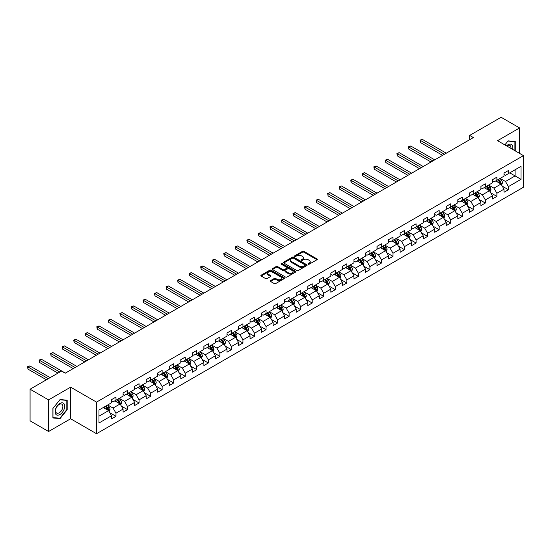 <?xml version="1.0" encoding="UTF-8"?>
<svg xmlns="http://www.w3.org/2000/svg" width="551" height="551" viewBox="0 0 551 551"><rect width="100%" height="100%" fill="white"/><g stroke="black" fill="none" stroke-linecap="round" stroke-linejoin="round"><path stroke-width="0.83" d="M308.229 264.191A0.716 0.413 0 0 0 309.249 264.191L316.963 259.735A1.026 0.592 0 0 0 317.266 259.314A1.026 0.592 0 0 0 316.963 258.901L303.89 251.352A1.026 0.592 0 0 0 302.437 251.352L294.723 255.809A0.716 0.413 0 0 0 295.742 256.394L296.741 255.816A3.285 1.901 0 0 1 301.39 255.816L302.478 256.442A3.285 1.901 0 0 1 303.436 257.785A3.285 1.901 0 0 1 302.478 259.128L301.48 259.707A0.716 0.413 0 0 0 302.492 260.292L303.491 259.714A3.285 1.901 0 0 1 308.14 259.714L309.228 260.347A3.285 1.901 0 0 1 310.192 261.684A3.285 1.901 0 0 1 309.228 263.027L308.229 263.605A0.716 0.413 0 0 0 308.229 264.191L308.229 263.605M270.555 280.617A1.026 0.592 0 0 0 270.259 281.038A1.026 0.592 0 0 0 270.555 281.458L274.226 283.572A1.026 0.592 0 0 0 275.679 283.572L284.247 278.627A1.026 0.592 0 0 0 284.55 278.207A1.026 0.592 0 0 0 284.247 277.787L271.175 270.238A1.026 0.592 0 0 0 269.721 270.238L261.153 275.19A1.026 0.592 0 0 0 260.85 275.61A1.026 0.592 0 0 0 261.153 276.023L265.582 278.586A1.026 0.592 0 0 0 267.035 278.586L270.699 276.464A1.026 0.592 0 0 0 271.002 276.051A1.026 0.592 0 0 0 270.699 275.631L268.502 274.357A2.748 1.584 0 0 1 267.703 273.241A2.748 1.584 0 0 1 269.398 271.774A2.748 1.584 0 0 1 272.394 272.118L280.996 277.084A2.748 1.584 0 0 1 281.802 278.207A2.748 1.584 0 0 1 280.108 279.674A2.748 1.584 0 0 1 277.112 279.329L275.679 278.503A1.026 0.592 0 0 0 274.226 278.503L270.555 280.617L270.555 281.458M70.624 387.167L48.578 399.895L30.078 389.213L30.078 420.826L48.578 431.509L70.624 418.774L96.521 433.727L96.521 402.113L70.624 387.167L70.624 418.774M519.6 153.412L519.6 127.949L497.553 140.684L523.45 155.63L96.521 402.113M519.6 127.949L501.107 117.273L469.659 135.429L469.659 139.699M30.078 389.213L61.526 371.057L65.225 373.199L473.357 137.564L469.659 135.429M296.81 270.534A1.026 0.592 0 0 0 298.263 270.534L306.831 265.589A1.026 0.592 0 0 0 307.134 265.169A1.026 0.592 0 0 0 306.831 264.749L293.759 257.2A1.026 0.592 0 0 0 292.305 257.2L283.737 262.145A1.026 0.592 0 0 0 283.441 262.565A1.026 0.592 0 0 0 283.737 262.985L296.81 270.534M281.52 264.349A0.716 0.413 0 0 1 282.25 264.446L282.25 263.592L295.543 271.271A1.026 0.592 0 0 1 295.839 271.684A1.026 0.592 0 0 1 295.543 272.104L286.968 277.057A1.026 0.592 0 0 1 285.521 277.057L272.442 269.508L272.442 268.668A1.026 0.592 0 0 0 272.146 269.088A1.026 0.592 0 0 0 272.442 269.508M272.442 268.668L276.113 266.553A1.026 0.592 0 0 1 277.566 266.553L282.87 269.611A1.026 0.592 0 0 0 284.323 269.611L286.754 268.206A1.026 0.592 0 0 0 287.05 267.786A1.026 0.592 0 0 0 286.754 267.366L281.23 264.184A0.716 0.413 0 0 1 282.25 263.592M96.521 433.727L523.45 187.244L523.45 155.63M109.807 412.733L115.986 416.301L115.986 413.181L123.087 409.076L123.087 412.196L127.529 409.634L127.529 406.514L134.63 402.416L134.63 405.536L139.066 402.974L139.066 399.854L146.173 395.749L146.173 398.869L150.609 396.307L150.609 393.187L157.717 389.089L157.717 392.209L162.152 389.64L162.152 386.526L169.253 382.422L169.253 385.542L173.696 382.979L173.696 379.859L180.797 375.761L180.797 378.881L185.239 376.312L185.239 373.199L192.34 369.094L192.34 372.214L196.783 369.652L196.783 366.532L203.884 362.434L203.884 365.547L208.326 362.985L208.326 359.865L215.427 355.767L215.427 358.887L219.87 356.325L219.87 353.205L226.971 349.107L226.971 352.22L231.406 349.658L231.406 346.538L238.514 342.44L238.514 345.56L242.95 342.998L242.95 339.877L250.058 335.773L250.058 338.893L254.493 336.33L254.493 333.21L261.594 329.112L261.594 332.232L266.037 329.663L266.037 326.55L273.138 322.445L273.138 325.565L277.58 323.003L277.58 319.883L284.681 315.785L284.681 318.905L289.123 316.336L289.123 313.223L296.224 309.118L296.224 312.238L300.667 309.676L300.667 306.556L307.768 302.458L307.768 305.571L312.203 303.009L312.203 299.896L319.311 295.791L319.311 298.911L323.747 296.348L323.747 293.228L330.855 289.13L330.855 292.244L335.29 289.681L335.29 286.561L342.398 282.463L342.398 285.583L346.834 283.021L346.834 279.901L353.935 275.796L353.935 278.916L358.377 276.354L358.377 273.234L365.478 269.136L365.478 272.256L369.921 269.694L369.921 266.574L377.022 262.469L377.022 265.589L381.464 263.027L381.464 259.907L388.565 255.809L388.565 258.929L393.008 256.36L393.008 253.246L400.109 249.142L400.109 252.262L404.544 249.699L404.544 246.579L411.652 242.481L411.652 245.594L416.088 243.032L416.088 239.919L423.196 235.814L423.196 238.934L427.631 236.372L427.631 233.252L434.732 229.154L434.732 232.267L439.175 229.705L439.175 226.585L446.276 222.487L446.276 225.607L450.718 223.045L450.718 219.925L457.819 215.82L457.819 218.94L462.261 216.378L462.261 213.258L469.362 209.16L469.362 212.28L473.805 209.717L473.805 206.597L480.906 202.492L480.906 205.613L485.341 203.05L485.341 199.93L492.449 195.832L492.449 198.952L496.885 196.383L496.885 193.27L503.993 189.165L503.993 192.285L508.428 189.723L508.428 186.603L521.005 179.344L521.005 166.354L515.089 169.77L515.089 175.927L521.005 179.344M115.986 416.301L111.543 418.863L111.543 415.743L98.966 423.003L98.966 410.02L111.543 402.76L111.543 399.64L115.986 397.078L115.986 400.191L123.087 396.093L123.087 392.973L127.529 390.411L127.529 393.531L134.63 389.426L134.63 386.313L139.066 383.751L139.066 386.864L146.173 382.766L146.173 379.646L150.609 377.084L150.609 380.204L157.717 376.099L157.717 372.986L162.152 370.417L162.152 373.537L169.253 369.439L169.253 366.319L173.696 363.756L173.696 366.876L180.797 362.772L180.797 359.651L185.239 357.089L185.239 360.209L192.34 356.111L192.34 352.991L196.783 350.429L196.783 353.549L203.884 349.444L203.884 346.324L208.326 343.762L208.326 346.882L215.427 342.784L215.427 339.664L219.87 337.102L219.87 340.215L226.971 336.117L226.971 332.997L231.406 330.435L231.406 333.555L238.514 329.45L238.514 326.337L242.95 323.774L242.95 326.888L250.058 322.79L250.058 319.67L254.493 317.107L254.493 320.227L261.594 316.122L261.594 313.009L266.037 310.44L266.037 313.56L273.138 309.462L273.138 306.342L277.58 303.78L277.58 306.9L284.681 302.795L284.681 299.675L289.123 297.113L289.123 300.233L296.224 296.135L296.224 293.015L300.667 290.453L300.667 293.573L307.768 289.468L307.768 286.348L312.203 283.786L312.203 286.906L319.311 282.808L319.311 279.688L323.747 277.125L323.747 280.239L330.855 276.141L330.855 273.02L335.29 270.458L335.29 273.578L342.398 269.473L342.398 266.36L346.834 263.798L346.834 266.911L353.935 262.813L353.935 259.693L358.377 257.131L358.377 260.251L365.478 256.146L365.478 253.033L369.921 250.464L369.921 253.584L377.022 249.486L377.022 246.366L381.464 243.804L381.464 246.924L388.565 242.819L388.565 239.699L393.008 237.137L393.008 240.257L400.109 236.159L400.109 233.039L404.544 230.476L404.544 233.596L411.652 229.491L411.652 226.371L416.088 223.809L416.088 226.929L423.196 222.831L423.196 219.711L427.631 217.149L427.631 220.262L434.732 216.164L434.732 213.044L439.175 210.482L439.175 213.602L446.276 209.497L446.276 206.384L450.718 203.822L450.718 206.935L457.819 202.837L457.819 199.717L462.261 197.155L462.261 200.275L469.362 196.17L469.362 193.057L473.805 190.488L473.805 193.608L480.906 189.51L480.906 186.39L485.341 183.827L485.341 186.947L492.449 182.842L492.449 179.729L496.885 177.16L496.885 180.28L503.993 176.182L503.993 173.062L508.428 170.5L508.428 173.62L521.005 166.354M114.801 400.88L120.125 403.952L113.024 408.057L107.7 404.978M111.543 401.045L113.024 401.899L115.986 400.191M113.024 408.057L115.986 413.181M120.125 403.952L123.087 409.076M126.344 394.213L131.668 397.292L124.567 401.39L119.236 398.318M123.087 394.385L124.567 395.239L127.529 393.531M124.567 401.39L127.529 406.514M131.668 397.292L134.63 402.416M137.888 387.553L143.212 390.625L136.111 394.73L130.78 391.651M134.63 387.718L136.111 388.572L139.066 386.864M136.111 394.73L139.066 399.854M143.212 390.625L146.173 395.749M149.424 380.886L154.755 383.964L147.654 388.062L142.323 384.984M146.173 381.058L147.654 381.912L150.609 380.204M147.654 388.062L150.609 393.187M154.755 383.964L157.717 389.089M160.968 374.219L166.299 377.297L159.191 381.395L153.867 378.323M157.717 374.391L159.191 375.245L162.152 373.537M159.191 381.395L162.152 386.526M166.299 377.297L169.253 382.422M172.511 367.558L177.842 370.63L170.734 374.735L165.41 371.656M169.253 367.731L170.734 368.585L173.696 366.876M170.734 374.735L173.696 379.859M177.842 370.63L180.797 375.761M184.055 360.891L189.386 363.97L182.278 368.068L176.954 364.996M180.797 361.063L182.278 361.917L185.239 360.209M182.278 368.068L185.239 373.199M189.386 363.97L192.34 369.094M195.598 354.231L200.922 357.303L193.821 361.408L188.497 358.329M192.34 354.403L193.821 355.257L196.783 353.549M193.821 361.408L196.783 366.532M200.922 357.303L203.884 362.434M207.142 347.564L212.466 350.643L205.365 354.741L200.034 351.669M203.884 347.736L205.365 348.59L208.326 346.882M205.365 354.741L208.326 359.865M212.466 350.643L215.427 355.767M218.685 340.904L224.009 343.976L216.908 348.08L211.577 345.002M215.427 341.069L216.908 341.93L219.87 340.215M216.908 348.08L219.87 353.205M224.009 343.976L226.971 349.107M230.228 334.237L235.552 337.315L228.451 341.413L223.121 338.342M226.971 334.409L228.451 335.263L231.406 333.555M228.451 341.413L231.406 346.538M235.552 337.315L238.514 342.44M241.765 327.576L247.096 330.648L239.995 334.753L234.664 331.674M238.514 327.742L239.995 328.596L242.95 326.888M239.995 334.753L242.95 339.877M247.096 330.648L250.058 335.773M253.308 320.909L258.639 323.988L251.531 328.086L246.207 325.007M250.058 321.081L251.531 321.936L254.493 320.227M251.531 328.086L254.493 333.21M258.639 323.988L261.594 329.112M264.852 314.242L270.183 317.321L263.075 321.419L257.751 318.347M261.594 314.414L263.075 315.268L266.037 313.56M263.075 321.419L266.037 326.55M270.183 317.321L273.138 322.445M276.395 307.582L281.719 310.654L274.618 314.759L269.294 311.68M273.138 307.754L274.618 308.608L277.58 306.9M274.618 314.759L277.58 319.883M281.719 310.654L284.681 315.785M287.939 300.915L293.263 303.994L286.162 308.092L280.838 305.02M284.681 301.087L286.162 301.941L289.123 300.233M286.162 308.092L289.123 313.223M293.263 303.994L296.224 309.118M299.482 294.255L304.806 297.326L297.705 301.431L292.374 298.353M296.224 294.427L297.705 295.281L300.667 293.573M297.705 301.431L300.667 306.556M304.806 297.326L307.768 302.458M311.026 287.588L316.35 290.666L309.249 294.764L303.918 291.693M307.768 287.76L309.249 288.614L312.203 286.906M309.249 294.764L312.203 299.896M316.35 290.666L319.311 295.791M322.562 280.927L327.893 283.999L320.792 288.104L315.461 285.025M319.311 281.093L320.792 281.954L323.747 280.239M320.792 288.104L323.747 293.228M327.893 283.999L330.855 289.13M334.106 274.26L339.437 277.339L332.329 281.437L327.005 278.365M330.855 274.432L332.329 275.286L335.29 273.578M332.329 281.437L335.29 286.561M339.437 277.339L342.398 282.463M345.649 267.6L350.98 270.672L343.872 274.777L338.548 271.698M342.398 267.765L343.872 268.619L346.834 266.911M343.872 274.777L346.834 279.901M350.98 270.672L353.935 275.796M357.193 260.933L362.524 264.012L355.416 268.11L350.092 265.031M353.935 261.105L355.416 261.959L358.377 260.251M355.416 268.11L358.377 273.234M362.524 264.012L365.478 269.136M368.736 254.266L374.06 257.345L366.959 261.443L361.635 258.371M365.478 254.438L366.959 255.292L369.921 253.584M366.959 261.443L369.921 266.574M374.06 257.345L377.022 262.469M380.28 247.606L385.604 250.677L378.503 254.782L373.172 251.704M377.022 247.778L378.503 248.632L381.464 246.924M378.503 254.782L381.464 259.907M385.604 250.677L388.565 255.809M391.823 240.939L397.147 244.017L390.046 248.115L384.715 245.043M388.565 241.111L390.046 241.965L393.008 240.257M390.046 248.115L393.008 253.246M397.147 244.017L400.109 249.142M403.366 234.278L408.69 237.35L401.589 241.455L396.259 238.376M400.109 234.45L401.589 235.305L404.544 233.596M401.589 241.455L404.544 246.579M408.69 237.35L411.652 242.481M414.903 227.611L420.234 230.69L413.133 234.788L407.802 231.716M411.652 227.783L413.133 228.637L416.088 226.929M413.133 234.788L416.088 239.919M420.234 230.69L423.196 235.814M426.446 220.951L431.777 224.023L424.669 228.128L419.345 225.049M423.196 221.123L424.669 221.977L427.631 220.262M424.669 228.128L427.631 233.252M431.777 224.023L434.732 229.154M437.99 214.284L443.321 217.363L436.213 221.461L430.889 218.389M434.732 214.456L436.213 215.31L439.175 213.602M436.213 221.461L439.175 226.585M443.321 217.363L446.276 222.487M449.533 207.624L454.857 210.696L447.756 214.8L442.432 211.722M446.276 207.789L447.756 208.643L450.718 206.935M447.756 214.8L450.718 219.925M454.857 210.696L457.819 215.82M461.077 200.957L466.401 204.035L459.3 208.133L453.976 205.055M457.819 201.129L459.3 201.983L462.261 200.275M459.3 208.133L462.261 213.258M466.401 204.035L469.362 209.16M472.62 194.289L477.944 197.368L470.843 201.466L465.512 198.394M469.362 194.462L470.843 195.316L473.805 193.608M470.843 201.466L473.805 206.597M477.944 197.368L480.906 202.492M484.164 187.629L489.488 190.708L482.387 194.806L477.056 191.727M480.906 187.801L482.387 188.656L485.341 186.947M482.387 194.806L485.341 199.93M489.488 190.708L492.449 195.832M495.7 180.962L501.031 184.041L493.93 188.139L488.599 185.067M492.449 181.134L493.93 181.988L496.885 180.28M493.93 188.139L496.885 193.27M501.031 184.041L503.993 189.165M509.765 172.849L515.089 175.927L505.474 181.479L500.143 178.4M503.993 174.474L505.474 175.328L508.428 173.62M505.474 181.479L508.428 186.603M48.578 399.895L48.578 431.509M98.966 416.17L108.581 410.619L103.257 407.54M108.581 410.619L111.543 415.743M502.25 186.155L508.428 189.723M490.707 192.822L496.885 196.383M479.163 199.483L485.341 203.05M467.627 206.15L473.805 209.717M456.083 212.81L462.261 216.378M444.54 219.477L450.718 223.045M432.996 226.137L439.175 229.705M421.453 232.804L427.631 236.372M409.91 239.465L416.088 243.032M398.366 246.132L404.544 249.699M386.83 252.799L393.008 256.36M375.286 259.459L381.464 263.027M363.743 266.126L369.921 269.694M352.199 272.786L358.377 276.354M340.656 279.453L346.834 283.021M329.112 286.114L335.29 289.681M317.569 292.781L323.747 296.348M306.025 299.441L312.203 303.009M294.489 306.108L300.667 309.676M282.945 312.775L289.123 316.336M271.402 319.435L277.58 323.003M259.858 326.102L266.037 329.663M248.315 332.763L254.493 336.33M236.772 339.43L242.95 342.998M225.228 346.09L231.406 349.658M213.692 352.757L219.87 356.325M202.148 359.417L208.326 362.985M190.605 366.084L196.783 369.652M179.061 372.745L185.239 376.312M167.518 379.412L173.696 382.979M155.974 386.079L162.152 389.64M144.431 392.739L150.609 396.307M132.887 399.406L139.066 402.974M121.351 406.066L127.529 409.634M515.275 150.912L515.275 141.497L508.132 140.856L504.874 144.913L507.988 141.07L514.903 141.69L514.903 150.698M52.91 417.961L60.045 418.602L67.188 409.717L67.188 400.198L60.045 399.558L52.91 408.443L52.91 417.961M66.816 409.503L67.188 409.717M59.294 418.161L60.045 418.602M308.519 264.294L309.228 263.881A3.285 1.901 0 0 0 310.192 262.538L310.192 261.684M303.436 257.785L303.436 258.639A3.285 1.901 0 0 1 302.478 259.982L301.762 260.396M316.963 258.901L316.963 259.735L303.89 252.206A1.026 0.592 0 0 0 302.437 252.206L295.012 256.497M306.817 265.596L293.759 258.054A1.026 0.592 0 0 0 292.305 258.054L283.751 262.992M305.02 265.458A0.716 0.413 0 0 0 305.02 264.873L293.545 258.247A0.716 0.413 0 0 0 292.526 258.247L291.472 258.853A3.285 1.901 0 0 0 290.508 260.196A3.285 1.901 0 0 0 291.472 261.539L299.317 266.071A3.285 1.901 0 0 0 303.966 266.071L305.02 265.458L305.02 266.312A0.716 0.413 0 0 0 305.226 266.023L305.226 265.169M290.508 260.196L290.508 261.05A3.285 1.901 0 0 0 291.472 262.393L291.472 261.539M305.02 266.312L303.966 266.925A3.285 1.901 0 0 1 299.317 266.925L291.472 262.393M272.456 269.515L276.113 267.407L276.113 266.553M287.05 267.786L287.05 268.64A1.026 0.592 0 0 1 286.754 269.06L284.323 270.465A1.026 0.592 0 0 1 282.87 270.465L277.566 267.407A1.026 0.592 0 0 0 276.113 267.407M282.25 264.446L295.529 272.111M288.366 272.786A2.748 1.584 0 0 0 291.362 273.131A2.748 1.584 0 0 0 293.056 271.664A2.748 1.584 0 0 0 292.257 270.541L289.22 268.792A1.026 0.592 0 0 0 287.767 268.792L285.335 270.197A1.026 0.592 0 0 0 285.032 270.617A1.026 0.592 0 0 0 285.335 271.037L288.366 272.786L288.366 273.64A2.748 1.584 0 0 0 291.362 273.985A2.748 1.584 0 0 0 293.056 272.518L293.056 271.664M285.032 270.617L285.032 271.471A1.026 0.592 0 0 0 285.335 271.891L285.335 271.037M288.366 273.64L285.335 271.891M281.802 278.207L281.802 279.061A2.748 1.584 0 0 1 280.108 280.528A2.748 1.584 0 0 1 277.112 280.183L275.679 279.357A1.026 0.592 0 0 0 274.226 279.357L270.569 281.465M267.703 273.241L267.703 274.095A2.748 1.584 0 0 0 268.502 275.218L268.502 274.357M270.686 276.478L268.502 275.218M284.247 277.787L284.247 278.627L271.175 271.092A1.026 0.592 0 0 0 269.721 271.092L261.167 276.037M501.617 185.053L502.498 182.836A2.776 1.598 -120 0 0 501.61 180.473L500.081 178.434M497.422 181.954L496.382 180.57M446.276 153.199L422.252 139.327L420.406 140.395L420.406 142.53L442.577 155.334M497.787 179.757L499.316 181.796A2.776 1.598 60 0 1 500.108 183.469L500.997 182.953A2.776 1.598 -120 0 0 500.205 181.286L498.676 179.247M497.98 179.647L499.674 181.913A1.412 0.813 60 0 1 499.936 182.34L500.997 182.953M420.406 142.53L419.993 140.161L444.43 154.266M419.993 140.161L422.252 139.327M514.448 141.421L514.903 141.69M512.568 149.349A6.805 3.926 120 0 0 511.39 144.403A6.805 3.926 120 0 0 506.514 145.857M510.922 148.398A5.152 2.975 120 0 0 509.889 145.443A5.152 2.975 120 0 0 506.81 146.029M59.901 414.545A6.805 3.926 120 0 0 64.708 406.218A6.805 3.926 120 0 0 59.901 403.442A6.805 3.926 120 0 0 55.086 411.769A6.805 3.926 120 0 0 59.901 414.545M59.226 412.809A5.152 2.975 120 0 0 62.587 408.27A5.152 2.975 120 0 0 61.802 404.145A5.152 2.975 120 0 0 59.226 404.4A5.152 2.975 120 0 0 55.858 408.938A5.152 2.975 120 0 0 56.65 413.064A5.152 2.975 120 0 0 59.226 412.809M52.979 408.374L59.901 399.771L66.816 400.391L66.816 409.613L59.901 418.216L52.979 417.603L52.979 408.374M66.361 400.122L66.816 400.391M490.073 191.72L490.955 189.503A2.776 1.598 -120 0 0 490.066 187.14L488.544 185.102M485.879 188.621L484.839 187.237M434.732 159.859L410.709 145.994L408.863 147.062L408.863 149.197L431.034 162.001M486.251 186.424L487.773 188.463A2.776 1.598 60 0 1 488.565 190.129L489.453 189.62A2.776 1.598 -120 0 0 488.661 187.953L487.132 185.914M486.443 186.314L488.138 188.573A1.412 0.813 60 0 1 488.393 189.007L489.453 189.62M408.863 149.197L408.456 146.828L432.886 160.933M408.456 146.828L410.709 145.994M478.53 198.381L479.411 196.163A2.776 1.598 -120 0 0 478.523 193.8L477.001 191.762M474.335 195.281L473.302 193.897M423.196 166.526L399.165 152.655L397.319 153.722L397.319 155.857L419.49 168.661M474.707 193.091L476.229 195.13A2.776 1.598 60 0 1 477.028 196.797L477.917 196.28A2.776 1.598 -120 0 0 477.118 194.613L475.596 192.575M474.9 192.974L476.594 195.24A1.412 0.813 60 0 1 476.849 195.667L477.917 196.28M397.319 155.857L396.913 153.488L421.343 167.594M396.913 153.488L399.165 152.655M466.986 205.048L467.868 202.83A2.776 1.598 -120 0 0 466.986 200.468L465.457 198.429M462.792 201.948L461.759 200.564M411.652 173.193L387.628 159.322L385.776 160.389L385.776 162.524L407.954 175.328M463.164 199.751L464.693 201.79A2.776 1.598 60 0 1 465.485 203.457L466.373 202.947A2.776 1.598 -120 0 0 465.574 201.28L464.052 199.242M463.357 199.641L465.051 201.9A1.412 0.813 60 0 1 465.306 202.334L466.373 202.947M385.776 162.524L385.369 160.155L409.799 174.261M385.369 160.155L387.628 159.322M455.443 211.708L456.324 209.49A2.776 1.598 -120 0 0 455.443 207.128L453.914 205.089M451.248 208.615L450.215 207.231M400.109 179.853L376.085 165.982L374.232 167.049L374.232 169.185L396.41 181.988M451.62 206.418L453.149 208.457A2.776 1.598 60 0 1 453.941 210.124L454.83 209.607A2.776 1.598 -120 0 0 454.038 207.941L452.509 205.902M451.813 206.308L453.507 208.567A1.412 0.813 60 0 1 453.762 208.994L454.83 209.607M374.232 169.185L373.826 166.815L398.256 180.921M373.826 166.815L376.085 165.982M443.899 218.375L444.781 216.157A2.776 1.598 -120 0 0 443.899 213.795L442.37 211.756M439.712 215.276L438.672 213.891M388.565 186.52L364.542 172.649L362.689 173.717L362.689 175.852L384.867 188.656M440.077 213.079L441.606 215.117A2.776 1.598 60 0 1 442.398 216.784L443.286 216.274A2.776 1.598 -120 0 0 442.494 214.608L440.965 212.569M440.27 212.968L441.964 215.227A1.412 0.813 60 0 1 442.219 215.661L443.286 216.274M362.689 175.852L362.282 173.482L386.712 187.588M362.282 173.482L364.542 172.649M432.363 225.035L433.238 222.818A2.776 1.598 -120 0 0 432.356 220.462L430.827 218.423M428.168 221.943L427.128 220.558M377.022 193.181L352.998 179.309L351.145 180.377L351.145 182.519L373.323 195.316M428.533 219.746L430.062 221.784A2.776 1.598 60 0 1 430.854 223.451L431.743 222.941A2.776 1.598 -120 0 0 430.951 221.268L429.422 219.229M428.726 219.635L430.421 221.895A1.412 0.813 60 0 1 430.675 222.322L431.743 222.941M351.145 182.519L350.739 180.143L375.176 194.248M350.739 180.143L352.998 179.309M420.819 231.702L421.701 229.485A2.776 1.598 -120 0 0 420.812 227.122L419.283 225.083M416.625 228.603L415.585 227.219M365.478 199.848L341.455 185.976L339.609 187.044L339.609 189.179L361.78 201.983M416.99 226.406L418.519 228.445A2.776 1.598 60 0 1 419.311 230.111L420.199 229.602A2.776 1.598 -120 0 0 419.407 227.935L417.878 225.896M417.183 226.296L418.877 228.562A1.412 0.813 60 0 1 419.139 228.989L420.199 229.602M339.609 189.179L339.196 186.81L363.632 200.915M339.196 186.81L341.455 185.976M409.276 238.363L410.158 236.145A2.776 1.598 -120 0 0 409.269 233.789L407.74 231.751M405.081 235.27L404.041 233.886M353.935 206.508L329.911 192.636L328.065 193.711L328.065 195.846L350.236 208.643M405.446 233.073L406.975 235.112A2.776 1.598 60 0 1 407.768 236.778L408.656 236.269A2.776 1.598 -120 0 0 407.864 234.595L406.335 232.556M405.639 232.963L407.334 235.222A1.412 0.813 60 0 1 407.595 235.649L408.656 236.269M328.065 195.846L327.659 193.47L352.089 207.575M327.659 193.47L329.911 192.636M397.732 245.03L398.614 242.812A2.776 1.598 -120 0 0 397.726 240.45L396.203 238.411M393.538 241.93L392.498 240.546M342.391 213.175L318.368 199.304L316.522 200.371L316.522 202.506L338.693 215.31M393.91 239.733L395.432 241.772A2.776 1.598 60 0 1 396.231 243.446L397.113 242.929A2.776 1.598 -120 0 0 396.321 241.262L394.792 239.224M394.103 239.623L395.797 241.889A1.412 0.813 60 0 1 396.052 242.316L397.113 242.929M316.522 202.506L316.116 200.137L340.546 214.243M316.116 200.137L318.368 199.304M386.189 251.69L387.071 249.479A2.776 1.598 -120 0 0 386.182 247.117L384.66 245.078M381.995 248.597L380.961 247.213M330.855 219.835L306.824 205.971L304.978 207.038L304.978 209.173L327.149 221.977M382.366 246.4L383.889 248.439A2.776 1.598 60 0 1 384.688 250.106L385.576 249.596A2.776 1.598 -120 0 0 384.777 247.929L383.255 245.891M382.559 246.29L384.254 248.549A1.412 0.813 60 0 1 384.508 248.976L385.576 249.596M304.978 209.173L304.572 206.804L329.002 220.903M304.572 206.804L306.824 205.971M374.646 258.357L375.527 256.139A2.776 1.598 -120 0 0 374.646 253.777L373.117 251.738M370.451 255.258L369.418 253.873M319.311 226.502L295.288 212.631L293.435 213.698L293.435 215.834L315.613 228.637M370.823 253.067L372.352 255.106A2.776 1.598 60 0 1 373.144 256.773L374.033 256.256A2.776 1.598 -120 0 0 373.234 254.59L371.711 252.551M371.016 252.95L372.71 255.216A1.412 0.813 60 0 1 372.965 255.643L374.033 256.256M293.435 215.834L293.029 213.464L317.459 227.57M293.029 213.464L295.288 212.631M363.102 265.024L363.984 262.806A2.776 1.598 -120 0 0 363.102 260.444L361.573 258.405M358.908 261.925L357.875 260.54M307.768 233.169L283.744 219.298L281.892 220.366L281.892 222.501L304.069 235.305M359.28 259.728L360.809 261.766A2.776 1.598 60 0 1 361.601 263.433L362.489 262.923A2.776 1.598 -120 0 0 361.697 261.257L360.168 259.218M359.472 259.617L361.167 261.877A1.412 0.813 60 0 1 361.422 262.31L362.489 262.923M281.892 222.501L281.485 220.131L305.915 234.237M281.485 220.131L283.744 219.298M351.566 271.684L352.44 269.467A2.776 1.598 -120 0 0 351.559 267.104L350.03 265.065M347.371 268.592L346.331 267.207M296.224 239.83L272.201 225.958L270.348 227.026L270.348 229.161L292.526 241.965M347.736 266.395L349.265 268.433A2.776 1.598 60 0 1 350.057 270.1L350.946 269.584A2.776 1.598 -120 0 0 350.154 267.917L348.625 265.878M347.929 266.278L349.623 268.544A1.412 0.813 60 0 1 349.878 268.971L350.946 269.584M270.348 229.161L269.942 226.792L294.372 240.897M269.942 226.792L272.201 225.958M340.022 278.351L340.897 276.134A2.776 1.598 -120 0 0 340.015 273.771L338.486 271.733M335.828 275.252L334.788 273.868M284.681 246.497L260.657 232.625L258.805 233.693L258.805 235.828L280.982 248.632M336.193 273.055L337.722 275.094A2.776 1.598 60 0 1 338.514 276.76L339.402 276.251A2.776 1.598 -120 0 0 338.61 274.584L337.081 272.545M336.385 272.945L338.08 275.204A1.412 0.813 60 0 1 338.342 275.638L339.402 276.251M258.805 235.828L258.398 233.459L282.835 247.564M258.398 233.459L260.657 232.625M328.479 285.012L329.36 282.794A2.776 1.598 -120 0 0 328.472 280.438L326.943 278.4M324.284 281.919L323.244 280.535M273.138 253.157L249.114 239.286L247.268 240.353L247.268 242.495L269.439 255.292M324.649 279.722L326.178 281.761A2.776 1.598 60 0 1 326.97 283.428L327.859 282.911A2.776 1.598 -120 0 0 327.067 281.244L325.538 279.205M324.842 279.612L326.536 281.871A1.412 0.813 60 0 1 326.798 282.298L327.859 282.911M247.268 242.495L246.855 240.119L271.292 254.225M246.855 240.119L249.114 239.286M316.935 291.679L317.817 289.461A2.776 1.598 -120 0 0 316.928 287.099L315.406 285.06M312.741 288.579L311.701 287.195M261.594 259.824L237.571 245.953L235.725 247.02L235.725 249.155L257.896 261.959M313.106 286.382L314.635 288.421A2.776 1.598 60 0 1 315.427 290.088L316.315 289.578A2.776 1.598 -120 0 0 315.523 287.911L313.994 285.873M313.305 286.272L315 288.538A1.412 0.813 60 0 1 315.255 288.965L316.315 289.578M235.725 249.155L235.318 246.786L259.748 260.892M235.318 246.786L237.571 245.953M305.392 298.339L306.273 296.121A2.776 1.598 -120 0 0 305.385 293.766L303.863 291.727M301.197 295.246L300.164 293.862M250.058 266.484L226.027 252.613L224.181 253.687L224.181 255.822L246.352 268.619M301.569 293.049L303.091 295.088A2.776 1.598 60 0 1 303.89 296.755L304.779 296.245A2.776 1.598 -120 0 0 303.98 294.571L302.458 292.533M301.762 292.939L303.456 295.198A1.412 0.813 60 0 1 303.711 295.625L304.779 296.245M224.181 255.822L223.775 253.446L248.205 267.552M223.775 253.446L226.027 252.613M293.848 305.006L294.73 302.788A2.776 1.598 -120 0 0 293.848 300.426L292.319 298.387M289.654 301.907L288.621 300.522M238.514 273.151L214.491 259.28L212.638 260.347L212.638 262.483L234.816 275.286M290.026 299.71L291.548 301.748A2.776 1.598 60 0 1 292.347 303.422L293.235 302.905A2.776 1.598 -120 0 0 292.436 301.239L290.914 299.2M290.219 299.599L291.913 301.865A1.412 0.813 60 0 1 292.168 302.292L293.235 302.905M212.638 262.483L212.231 260.113L236.661 274.219M212.231 260.113L214.491 259.28M282.305 311.666L283.186 309.455A2.776 1.598 -120 0 0 282.305 307.093L280.776 305.054M278.11 308.574L277.077 307.189M226.971 279.812L202.947 265.947L201.094 267.015L201.094 269.15L223.272 281.954M278.482 306.377L280.011 308.415A2.776 1.598 60 0 1 280.803 310.082L281.692 309.572A2.776 1.598 -120 0 0 280.9 307.906L279.371 305.867M278.675 306.266L280.369 308.526A1.412 0.813 60 0 1 280.624 308.953L281.692 309.572M201.094 269.15L200.688 266.78L225.118 280.879M200.688 266.78L202.947 265.947M270.761 318.333L271.643 316.116A2.776 1.598 -120 0 0 270.761 313.753L269.232 311.714M266.574 315.234L265.534 313.85M215.427 286.479L191.404 272.607L189.551 273.675L189.551 275.81L211.729 288.614M266.939 313.044L268.468 315.082A2.776 1.598 60 0 1 269.26 316.749L270.148 316.233A2.776 1.598 -120 0 0 269.356 314.566L267.827 312.527M267.132 312.927L268.826 315.193A1.412 0.813 60 0 1 269.081 315.62L270.148 316.233M189.551 275.81L189.145 273.441L213.574 287.546M189.145 273.441L191.404 272.607M259.225 325L260.1 322.783A2.776 1.598 -120 0 0 259.218 320.42L257.689 318.382M255.03 321.901L253.99 320.517M203.884 293.146L179.86 279.274L178.007 280.342L178.007 282.477L200.185 295.281M255.395 319.704L256.924 321.743A2.776 1.598 60 0 1 257.716 323.409L258.605 322.9A2.776 1.598 -120 0 0 257.813 321.233L256.284 319.194M255.588 319.594L257.283 321.853A1.412 0.813 60 0 1 257.537 322.287L258.605 322.9M178.007 282.477L177.601 280.108L202.031 294.213M177.601 280.108L179.86 279.274M247.681 331.661L248.563 329.443A2.776 1.598 -120 0 0 247.674 327.08L246.145 325.042M243.487 328.568L242.447 327.184M192.34 299.806L168.317 285.935L166.464 287.002L166.464 289.137L188.642 301.941M243.852 326.371L245.381 328.41A2.776 1.598 60 0 1 246.173 330.077L247.062 329.56A2.776 1.598 -120 0 0 246.269 327.893L244.74 325.855M244.045 326.254L245.739 328.52A1.412 0.813 60 0 1 246.001 328.947L247.062 329.56M166.464 289.137L166.058 286.768L190.494 300.874M166.058 286.768L168.317 285.935M236.138 338.328L237.02 336.11A2.776 1.598 -120 0 0 236.131 333.748L234.602 331.709M231.943 335.228L230.903 333.844M180.797 306.473L156.773 292.602L154.927 293.669L154.927 295.804L177.098 308.608M232.308 333.031L233.838 335.07A2.776 1.598 60 0 1 234.63 336.737L235.518 336.227A2.776 1.598 -120 0 0 234.726 334.56L233.197 332.522M232.501 332.921L234.196 335.18A1.412 0.813 60 0 1 234.457 335.614L235.518 336.227M154.927 295.804L154.521 293.435L178.951 307.541M154.521 293.435L156.773 292.602M224.594 344.988L225.476 342.77A2.776 1.598 -120 0 0 224.588 340.408L223.065 338.376M220.4 341.895L219.36 340.511M169.253 313.133L145.23 299.262L143.384 300.329L143.384 302.471L165.555 315.268M220.772 339.698L222.294 341.737A2.776 1.598 60 0 1 223.093 343.404L223.975 342.887A2.776 1.598 -120 0 0 223.183 341.221L221.654 339.182M220.965 339.588L222.659 341.847A1.412 0.813 60 0 1 222.914 342.274L223.975 342.887M143.384 302.471L142.978 300.095L167.408 314.201M142.978 300.095L145.23 299.262M213.051 351.655L213.933 349.437A2.776 1.598 -120 0 0 213.044 347.075L211.522 345.036M208.857 348.556L207.823 347.171M157.717 319.8L133.686 305.929L131.841 306.997L131.841 309.132L154.011 321.936M209.228 346.359L210.751 348.397A2.776 1.598 60 0 1 211.55 350.064L212.438 349.554A2.776 1.598 -120 0 0 211.639 347.888L210.117 345.849M209.421 346.248L211.116 348.507A1.412 0.813 60 0 1 211.37 348.941L212.438 349.554M131.841 309.132L131.434 306.762L155.864 320.868M131.434 306.762L133.686 305.929M201.508 358.315L202.389 356.098A2.776 1.598 -120 0 0 201.508 353.742L199.979 351.703M197.313 355.223L196.28 353.838M146.173 326.461L122.15 312.589L120.297 313.657L120.297 315.799L142.475 328.596M197.685 353.026L199.214 355.064A2.776 1.598 60 0 1 200.006 356.731L200.895 356.221A2.776 1.598 -120 0 0 200.096 354.548L198.574 352.509M197.878 352.915L199.572 355.175A1.412 0.813 60 0 1 199.827 355.602L200.895 356.221M120.297 315.799L119.891 313.423L144.321 327.528M119.891 313.423L122.15 312.589M189.964 364.982L190.846 362.765A2.776 1.598 -120 0 0 189.964 360.402L188.435 358.364M185.77 361.883L184.737 360.499M134.63 333.128L110.606 319.256L108.754 320.324L108.754 322.459L130.931 335.263M186.142 359.686L187.671 361.725A2.776 1.598 60 0 1 188.463 363.398L189.351 362.882A2.776 1.598 -120 0 0 188.559 361.215L187.03 359.176M186.334 359.576L188.029 361.842A1.412 0.813 60 0 1 188.284 362.269L189.351 362.882M108.754 322.459L108.347 320.09L132.777 334.195M108.347 320.09L110.606 319.256M178.428 371.643L179.302 369.432A2.776 1.598 -120 0 0 178.421 367.069L176.892 365.031M174.233 368.55L173.193 367.166M123.087 339.788L99.063 325.923L97.21 326.991L97.21 329.126L119.388 341.93M174.598 366.353L176.127 368.392A2.776 1.598 60 0 1 176.919 370.058L177.808 369.549A2.776 1.598 -120 0 0 177.016 367.882L175.487 365.843M174.791 366.243L176.485 368.502A1.412 0.813 60 0 1 176.74 368.929L177.808 369.549M97.21 329.126L96.804 326.75L121.234 340.855M96.804 326.75L99.063 325.923M166.884 378.31L167.759 376.092A2.776 1.598 -120 0 0 166.877 373.73L165.348 371.691M162.69 375.21L161.65 373.826M111.543 346.455L87.519 332.584L85.667 333.651L85.667 335.786L107.844 348.59M163.055 373.02L164.584 375.059A2.776 1.598 60 0 1 165.376 376.726L166.264 376.209A2.776 1.598 -120 0 0 165.472 374.542L163.943 372.504M163.248 372.903L164.942 375.169A1.412 0.813 60 0 1 165.204 375.596L166.264 376.209M85.667 335.786L85.26 333.417L109.697 347.523M85.26 333.417L87.519 332.584M155.341 384.977L156.222 382.759A2.776 1.598 -120 0 0 155.334 380.397L153.805 378.358M151.146 381.877L150.106 380.493M100 353.122L75.976 339.251L74.13 340.318L74.13 342.453L96.301 355.257M151.511 379.68L153.04 381.719A2.776 1.598 60 0 1 153.832 383.386L154.721 382.876A2.776 1.598 -120 0 0 153.929 381.209L152.4 379.171M151.704 379.57L153.398 381.829A1.412 0.813 60 0 1 153.66 382.263L154.721 382.876M74.13 342.453L73.717 340.084L98.154 354.19M73.717 340.084L75.976 339.251M143.797 391.637L144.679 389.419A2.776 1.598 -120 0 0 143.79 387.057L142.268 385.018M139.603 388.545L138.563 387.153M88.456 359.782L64.433 345.911L62.587 346.978L62.587 349.114L84.758 361.917M139.968 386.347L141.497 388.386A2.776 1.598 60 0 1 142.289 390.053L143.177 389.536A2.776 1.598 -120 0 0 142.385 387.87L140.856 385.831M140.168 386.23L141.862 388.496A1.412 0.813 60 0 1 142.117 388.923L143.177 389.536M62.587 349.114L62.18 346.744L86.61 360.85M62.18 346.744L64.433 345.911M132.254 398.304L133.135 396.086A2.776 1.598 -120 0 0 132.247 393.724L130.725 391.685M128.059 395.205L127.026 393.82M76.92 366.449L52.889 352.578L51.043 353.646L51.043 355.781L73.214 368.585M128.431 393.008L129.953 395.046A2.776 1.598 60 0 1 130.752 396.713L131.634 396.203A2.776 1.598 -120 0 0 130.842 394.537L129.32 392.498M128.624 392.897L130.318 395.157A1.412 0.813 60 0 1 130.573 395.59L131.634 396.203M51.043 355.781L50.637 353.411L75.067 367.517M50.637 353.411L52.889 352.578M120.71 404.964L121.592 402.747A2.776 1.598 -120 0 0 120.71 400.384L119.181 398.345M116.516 401.872L115.483 400.487M65.376 373.11L41.353 359.238L39.5 360.306L39.5 362.441L57.972 373.11M116.888 399.675L118.41 401.713A2.776 1.598 60 0 1 119.209 403.38L120.097 402.864A2.776 1.598 -120 0 0 119.298 401.197L117.776 399.158M117.081 399.565L118.775 401.824A1.412 0.813 60 0 1 119.03 402.251L120.097 402.864M39.5 362.441L39.093 360.072L59.825 372.042M39.093 360.072L41.353 359.238M109.167 411.631L110.048 409.414A2.776 1.598 -120 0 0 109.167 407.051L107.638 405.013M104.972 408.532L103.939 407.148M50.134 377.642L29.809 365.905L27.956 366.973L27.956 369.108L46.436 379.777M105.344 406.335L106.873 408.374A2.776 1.598 60 0 1 107.665 410.04L108.554 409.531A2.776 1.598 -120 0 0 107.762 407.864L106.233 405.825M105.537 406.225L107.231 408.484A1.412 0.813 60 0 1 107.486 408.918L108.554 409.531M27.956 369.108L27.55 366.739L48.281 378.709M27.55 366.739L29.809 365.905M309.228 263.881L309.228 263.027M301.48 260.292L301.48 259.707M302.478 259.982L302.478 259.128M294.723 256.394L294.723 255.809M302.437 252.206L302.437 251.352M303.89 252.206L303.89 251.352M283.737 262.985L283.737 262.145M292.305 258.054L292.305 257.2M293.759 258.054L293.759 257.2M306.831 265.589L306.831 264.749M299.317 266.925L299.317 266.071M303.966 266.925L303.966 266.071M277.566 267.407L277.566 266.553M282.87 270.465L282.87 269.611M284.323 270.465L284.323 269.611M286.754 269.06L286.754 268.206M295.543 272.104L295.543 271.271M274.226 279.357L274.226 278.503M275.679 279.357L275.679 278.503M277.112 280.183L277.112 279.329M270.699 276.464L270.699 275.631M261.153 276.023L261.153 275.19M269.721 271.092L269.721 270.238M271.175 271.092L271.175 270.238M500.756 183.882L502.478 182.891M500.205 181.286L501.61 180.473M498.235 182.422L499.316 181.796M489.212 190.55L490.934 189.551M488.661 187.953L490.066 187.14M486.691 189.089L487.773 188.463M477.669 197.21L479.391 196.218M477.118 194.613L478.523 193.8M475.148 195.75L476.229 195.13M466.132 203.877L467.847 202.878M465.574 201.28L466.986 200.468M463.605 202.417L464.693 201.79M454.589 210.537L456.304 209.545M454.038 207.941L455.443 207.128M452.061 209.084L453.149 208.457M443.045 217.204L444.767 216.212M442.494 214.608L443.899 213.795M440.518 215.744L441.606 215.117M431.502 223.864L433.224 222.873M430.951 221.268L432.356 220.462M428.974 222.411L430.062 221.784M419.958 230.532L421.68 229.54M419.407 227.935L420.812 227.122M417.438 229.071L418.519 228.445M408.415 237.192L410.137 236.2M407.864 234.595L409.269 233.789M405.894 235.738L406.975 235.112M396.872 243.859L398.593 242.867M396.321 241.262L397.726 240.45M394.351 242.399L395.432 241.772M385.335 250.526L387.05 249.527M384.777 247.929L386.182 247.117M382.807 249.066L383.889 248.439M373.792 257.186L375.507 256.194M373.234 254.59L374.646 253.777M371.264 255.726L372.352 255.106M362.248 263.853L363.97 262.855M361.697 261.257L363.102 260.444M359.72 262.393L360.809 261.766M350.705 270.513L352.426 269.522M350.154 267.917L351.559 267.104M348.177 269.06L349.265 268.433M339.161 277.181L340.883 276.189M338.61 274.584L340.015 273.771M336.64 275.72L337.722 275.094M327.618 283.841L329.34 282.849M327.067 281.244L328.472 280.438M325.097 282.387L326.178 281.761M316.074 290.508L317.796 289.516M315.523 287.911L316.928 287.099M313.553 289.048L314.635 288.421M304.531 297.168L306.253 296.176M303.98 294.571L305.385 293.766M302.01 295.715L303.091 295.088M292.994 303.835L294.709 302.843M292.436 301.239L293.848 300.426M290.467 302.375L291.548 301.748M281.451 310.502L283.166 309.504M280.9 307.906L282.305 307.093M278.923 309.042L280.011 308.415M269.907 317.162L271.629 316.171M269.356 314.566L270.761 313.753M267.38 315.702L268.468 315.082M258.364 323.83L260.086 322.831M257.813 321.233L259.218 320.42M255.836 322.369L256.924 321.743M246.82 330.49L248.542 329.498M246.269 327.893L247.674 327.08M244.3 329.037L245.381 328.41M235.277 337.157L236.999 336.165M234.726 334.56L236.131 333.748M232.756 335.697L233.838 335.07M223.734 343.817L225.455 342.825M223.183 341.221L224.588 340.408M221.213 342.364L222.294 341.737M212.197 350.484L213.912 349.492M211.639 347.888L213.044 347.075M209.669 349.024L210.751 348.397M200.654 357.144L202.369 356.153M200.096 354.548L201.508 353.742M198.126 355.691L199.214 355.064M189.11 363.812L190.832 362.82M188.559 361.215L189.964 360.402M186.582 362.351L187.671 361.725M177.567 370.479L179.289 369.48M177.016 367.882L178.421 367.069M175.039 369.018L176.127 368.392M166.023 377.139L167.745 376.147M165.472 374.542L166.877 373.73M163.495 375.679L164.584 375.059M154.48 383.806L156.202 382.807M153.929 381.209L155.334 380.397M151.959 382.346L153.04 381.719M142.936 390.466L144.658 389.474M142.385 387.87L143.79 387.057M140.415 389.013L141.497 388.386M131.393 397.133L133.115 396.141M130.842 394.537L132.247 393.724M128.872 395.673L129.953 395.046M119.856 403.793L121.571 402.802M119.298 401.197L120.71 400.384M117.329 402.34L118.41 401.713M108.313 410.461L110.028 409.469M107.762 407.864L109.167 407.051M105.785 409L106.873 408.374"/></g></svg>
